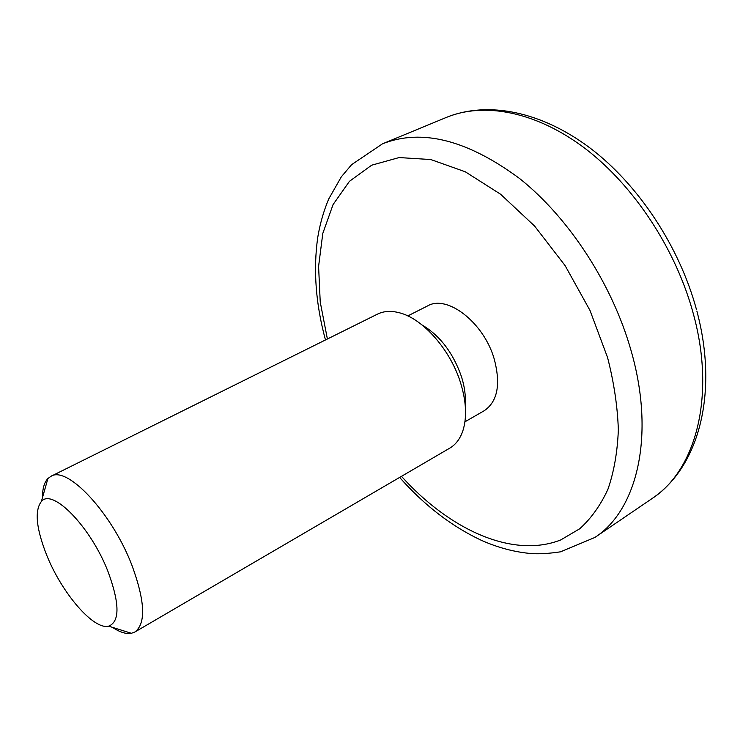<?xml version="1.0" encoding="UTF-8"?>
<svg xmlns="http://www.w3.org/2000/svg" width="743" height="743" viewBox="0 0 743 743"><rect width="100%" height="100%" fill="white"/><g stroke="black" fill="none" stroke-linecap="round" stroke-linejoin="round"><path stroke-width="1.11" d="M46.883 555.615C62.022 593.267 93.655 630.24 108.654 626.154C119.967 621.687 119.744 603.437 107.958 571.413C90.655 526.768 52.27 487.677 41.385 501.469C34.382 510.682 36.212 528.728 46.883 555.615M42.481 497.615C42.435 488.755 44.236 482.393 47.905 478.529L50.923 476.328C67.186 465.387 111.822 512.754 131.827 565.014C145.108 601.161 146.13 623.488 134.901 631.987L131.409 633.296C126.161 634.243 119.846 632.265 112.481 627.352M422.117 325.007C440.014 335.641 453.146 352.888 461.505 376.766C464.663 386.889 465.889 396.26 465.192 404.861M134.901 631.987L449.766 448.14C455.793 444.602 460.177 438.751 462.926 430.606C467.059 417.445 466.298 401.573 460.632 383.007C450.453 349.739 422.786 318.496 399.353 312.766C391.032 310.593 383.741 311.048 377.472 314.131L50.923 476.328M464.932 421.81L484.185 410.749C497.615 401.601 500.94 384.28 494.16 358.785C483.721 322.443 447.11 294.33 427.624 305.902L407.805 315.914M696.897 311.168C718.453 391.858 699.674 466.604 651.992 498.599C695.299 470.653 716.103 397.143 693.47 314.27C676.186 249.667 634.095 185.769 585.103 148.479C535.972 111.283 483.879 101.865 446.348 117.422L382.487 143.826C421.68 128.307 467.449 139.925 519.784 178.673C569.119 217.959 612.446 284.458 631.169 350.947C655.66 436.271 636.825 510.515 594.855 537.468L560.538 551.817C549.439 553.489 539.91 554.083 531.969 553.619C514.862 552.198 497.921 547.73 481.148 540.217C451.558 526.295 424.383 505.361 399.623 477.424M401.489 476.337C449.311 529.508 512.503 558.857 560.696 539.957L579.726 528.775C591.094 518.512 600.483 505.379 607.904 489.349C613.987 471.786 617.47 451.967 618.343 429.891C617.591 406.82 614.006 382.71 607.579 357.569L589.998 310.444L565.126 265.641L534.635 226.095L500.587 194.239L465.257 171.772L430.801 159.541L399.121 157.562L371.658 165.197L349.442 181.329L333.068 204.576L322.796 233.432L318.589 266.393L320.233 302.029L327.394 339.003M108.654 626.154L131.409 633.296M594.855 537.468L651.992 498.599M696.535 309.794C679.464 246.527 638.441 184.598 590.016 147.987C541.638 111.691 488.17 100.519 446.348 117.422M382.487 143.826L351.653 164.63L341.362 176.778L328.694 199.031C323.66 211.031 320.01 223.801 317.753 237.342C313.147 269.718 315.71 303.924 325.471 339.969M41.385 501.469L47.905 478.529"/></g></svg>
